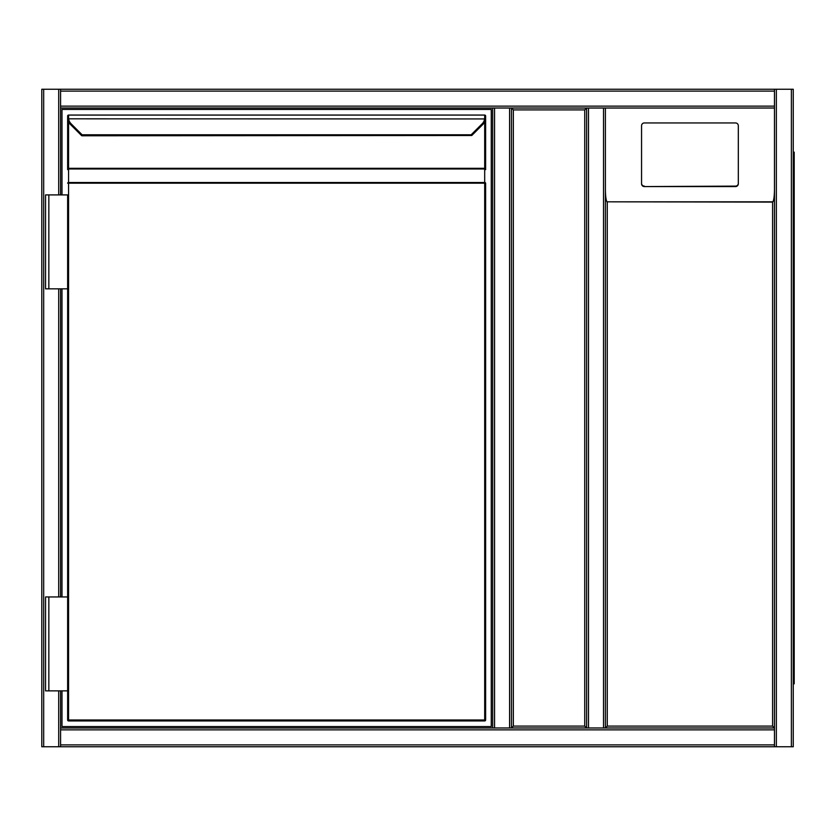 <?xml version="1.0" encoding="UTF-8"?>
<svg xmlns="http://www.w3.org/2000/svg" width="836" height="836" viewBox="0 0 836 836"><rect width="100%" height="100%" fill="white"/><g stroke="black" fill="none" stroke-linecap="round" stroke-linejoin="round"><path stroke-width="1.25" d="M772.6 726.097L772.6 202.093L606.999 201.821C606.006 200.274 605.473 196.146 605.4 189.427L605.4 727.978L605.4 108.022L605.4 727.978L607.27 726.097L772.6 726.097L774.47 727.978L603.519 727.978L603.519 108.022L605.4 108.022L605.4 727.978L774.47 727.978L774.47 108.022L605.4 108.022L774.47 108.022L774.47 727.978L774.47 91.114L60.589 91.114L60.589 89.233L774.47 89.233L774.47 91.114M603.519 727.978L511.465 727.978L511.465 108.022L586.611 108.022L586.611 727.978L511.465 727.978L513.346 726.097L584.73 726.097L586.611 727.978L586.611 108.022L511.465 108.022L513.346 109.903L513.346 726.097M584.73 726.097L584.73 109.903L586.611 108.022L588.492 108.022L511.465 108.022L511.465 727.978L511.465 108.022L60.589 108.022L60.589 91.114M776.351 89.233L793.26 89.233L793.26 746.767L776.351 746.767L776.351 89.233L58.708 89.233L58.708 194.913M776.351 746.767L774.47 746.767L774.47 727.978M793.26 746.767L793.26 89.233M58.708 690.87L58.708 746.767L774.47 746.767L60.589 746.767L60.589 744.886L774.47 744.886M60.589 690.87L60.589 744.886M492.676 727.978L60.589 727.978L494.557 727.978L492.676 727.978L492.676 108.022L494.557 108.022L494.557 727.978L509.584 727.978L509.584 108.022M603.519 108.022L588.492 108.022L588.492 727.978L586.611 727.978L586.611 108.022M58.708 746.767L41.8 746.767L41.8 89.233L58.708 89.233M492.676 108.022L60.589 108.022L60.589 194.913M60.589 288.838L60.589 596.946M511.465 727.978L509.584 727.978M793.26 91.114L793.26 744.886M793.26 152.173L794.2 152.173L794.2 683.827L793.26 683.827M738.313 183.784L738.313 125.734A2.821 2.79 -0 0 0 735.492 122.944L644.378 122.944A2.821 2.79 180 0 0 641.557 125.734L641.557 183.784A2.821 2.79 -0 0 0 644.378 186.574L735.492 186.574A2.821 2.79 -0 0 0 738.313 183.784L738.313 183.324A2.821 2.79 -0 0 1 735.492 186.114L644.378 186.574M641.557 183.784L641.557 126.194M772.6 202.093L772.872 201.821C773.854 200.274 774.387 196.146 774.47 189.427M641.557 183.324A2.821 2.79 -0 0 0 644.378 186.114M62 194.913L62 109.432L491.265 109.432L491.265 726.568L62 726.568L62 690.87M62 596.946L62 288.838M485.632 183.178L484.692 183.178L484.692 168.976A0.941 0.669 -0 0 1 485.632 169.645L485.632 116.005L485.559 118.942L68.636 118.827A8.454 8.454 0 0 0 71.05 123.728L82.106 134.795L82.158 135.777A0.941 0.941 0 0 1 81.489 135.505L70.381 124.397A9.395 9.395 0 0 1 67.706 118.942L67.632 116.005A0.941 0.941 0 0 1 68.573 115.065L484.692 115.065L68.573 115.065L68.636 118.827L67.706 118.942L67.632 117.751L67.632 169.645A0.941 0.669 0 0 1 68.573 168.976L68.573 182.52L484.692 182.52A0.941 0.669 0 0 1 485.632 183.178L485.632 719.995A0.941 0.941 0 0 1 484.692 720.935L68.573 720.935L484.692 720.935L484.692 183.178L68.573 183.178L68.573 719.995L485.632 719.995M485.632 169.645L485.559 118.942A9.395 9.395 0 0 1 482.884 124.397L471.817 135.453L471.149 134.795L82.106 134.795L81.447 135.453M471.149 134.795L482.215 123.728A8.454 8.454 0 0 0 484.619 118.827L484.692 117.395L485.632 117.751L485.632 116.099M48.843 288.838L67.632 288.838L67.632 596.946L67.632 194.913L45.562 194.913L45.562 288.838L48.843 288.838L48.843 194.913M48.843 596.946L67.632 596.946L67.632 719.995L67.632 690.87L45.562 690.87L45.562 596.946L48.843 596.946L48.843 690.87M484.692 117.395L484.692 115.065A0.941 0.941 0 0 1 485.632 116.005M67.632 719.995A0.941 0.941 0 0 0 68.573 720.935L68.573 719.995L67.632 719.995A0.941 0.941 0 0 0 68.573 720.935M67.632 183.178A0.941 0.669 -0 0 1 68.573 182.52L68.573 183.178L67.632 183.178M68.573 117.395L67.632 117.751M68.573 116.005L68.573 117.04M584.73 109.903L513.346 109.903M774.47 106.141L60.589 106.141M791.378 746.767L791.378 89.233M60.589 729.859L774.47 729.859M43.681 89.233L43.681 746.767M58.708 288.838L58.708 596.946M794.2 161.567L793.26 161.567M793.26 674.433L794.2 674.433M607.27 202.093L607.27 726.097M606.999 201.821L772.872 201.821M485.632 168.318L484.692 168.318L484.692 168.976L68.573 168.976L68.573 168.318L484.692 168.318L484.692 121.847M68.573 121.847L68.573 168.318L67.632 168.318M71.05 123.728L70.381 124.397A9.395 9.395 0 0 1 67.706 118.942M485.559 118.942A9.395 9.395 0 0 1 482.884 124.397L482.215 123.728M68.573 115.065A0.941 0.941 0 0 0 67.632 116.005M82.158 135.777L471.765 135.505"/></g></svg>
